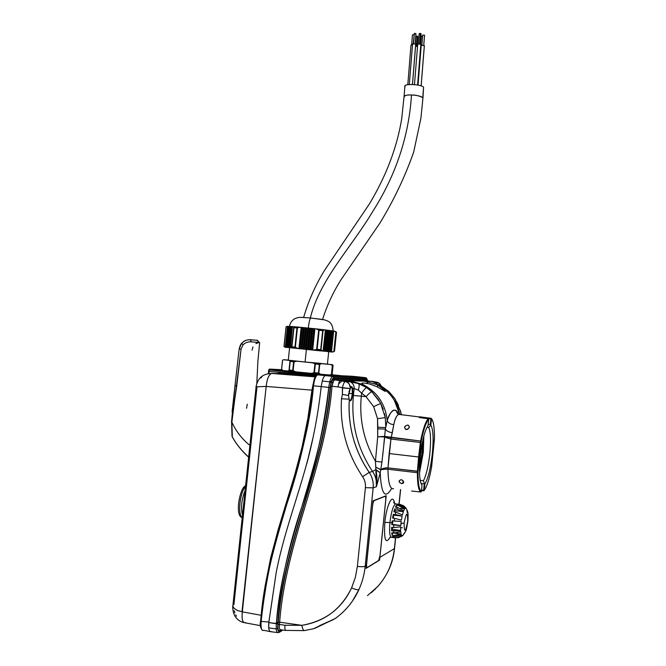 <?xml version="1.0" encoding="UTF-8"?>
<svg xmlns="http://www.w3.org/2000/svg" width="666" height="666" viewBox="0 0 666 666"><rect width="100%" height="100%" fill="white"/><g stroke="black" fill="none" stroke-linecap="round" stroke-linejoin="round"><path stroke-width="1" d="M268.323 373.601L268.598 371.437L316.675 375.216L269.097 371.503L269.63 369.106L327.339 375.174L342.041 375.782L331.818 374.725L342.041 375.782L327.356 375.174L269.663 369.106L269.264 369.938L317.133 374.975L268.764 369.88L269.663 369.106L281.76 369.722L269.38 369.13M284.382 374.001L284.474 373.135L284.382 374.001M256.976 387.104L233.908 604.661M303.654 317.357C308.525 300.657 315.559 284.873 324.767 270.005L369.264 204.154C386.147 176.074 396.961 147.627 401.698 118.823L404.071 96.478C405.428 95.238 407.908 94.739 411.505 94.972C408.841 136.097 396.037 174.75 373.085 210.939C351.556 247.286 319.888 279.245 310.306 317.948C319.888 279.245 351.556 247.286 373.085 210.939C396.037 174.75 408.841 136.097 411.505 94.972C415.8 94.988 419.547 95.887 422.744 97.661L423.576 87.238L422.943 98.16M404.071 96.478L404.903 86.105C404.512 83.383 421.894 84.44 423.576 87.238L422.744 97.661C421.02 96.204 417.274 95.305 411.505 94.972C406.909 94.897 404.437 95.413 404.071 96.512L404.295 97.045M423.576 87.238C421.57 84.091 401.989 83.483 405.128 86.655M412.454 84.49L415.701 44.031L412.454 84.49M412.62 43.956L415.701 44.031L412.62 43.956M415.567 46.212L417.507 46.628L415.567 46.212M411.022 45.238L412.504 44.83L411.022 45.238M421.112 85.881L424.334 45.563L421.112 85.881M421.253 45.488L424.334 45.563L421.253 45.488M417.574 85.015L420.845 44.164L417.574 85.015M417.757 44.081L420.845 44.164L417.757 44.081M420.712 46.337L421.145 46.354L420.712 46.337M413.245 43.556L414.36 33.325L413.544 43.531L414.36 33.325L415.942 33.675L415.134 43.723M415.343 43.798L415.942 36.255L417.174 36.106L416.358 46.262L417.174 36.106L417.815 36.422L417.016 46.404M411.663 44.83L412.445 34.823L413.952 34.74L412.462 34.89M423.743 45.246L424.55 35.165L423.743 45.246M421.903 45.088L422.685 35.065L424.55 35.165L422.702 35.123M418.381 43.681L419.189 33.625L420.429 33.467L419.605 43.706L420.429 33.467L421.079 33.791L420.271 43.848M420.437 43.906L421.045 36.38L420.729 44.056L421.353 36.205L422.585 36.297L421.328 36.597M415.626 33.849L414.327 33.733M417.174 36.106C415.834 36.056 415.642 36.214 416.591 36.58M420.429 33.467C419.072 33.417 418.881 33.575 419.838 33.941M242.466 515.293C240.684 507.75 241.567 499.492 245.096 490.501C241.567 499.492 240.684 507.75 242.466 515.293M242.224 517.582C237.487 515.034 239.935 492.024 245.496 486.68C239.935 492.024 237.487 515.034 242.224 517.582M245.579 485.897L245.163 486.188L245.579 485.897M304.861 372.81L304.762 373.676L304.861 372.81M324.142 319.83L310.806 317.998L324.142 319.83M308.291 328.088C308.957 322.352 309.757 318.997 310.672 318.04L310.672 318.04C309.757 318.997 308.957 322.352 308.291 328.088M300.732 317.366L310.806 317.998M292.948 326.631L292.399 326.598L290.484 347.727L289.793 347.652L292.016 326.581L289.41 347.619L291.633 326.565L292.391 326.623L291.633 326.565L289.718 347.652L289.036 347.585L291.25 326.548L289.036 347.585L290.875 326.531L288.961 347.585L288.278 347.51L290.493 326.507L288.278 347.51L290.11 326.49L288.212 347.51L287.529 347.444L289.735 326.473L287.146 347.411L289.36 326.457L291.633 326.581L289.36 326.457L287.454 347.444L286.771 347.369L288.977 326.44L286.771 347.369L288.603 326.415L286.705 347.369L286.022 347.302L288.228 326.398L286.022 347.302L287.854 326.382L285.955 347.302L285.281 347.236L287.479 326.365L285.281 347.236L284.049 346.511L286.114 326.898L287.079 326.348L289.352 326.473L286.422 326.54M323.176 330.153L322.685 330.644L319.139 330.244L316.225 328.879L318.706 329.745L316.616 349.742L312.687 349.958L314.91 328.746L312.687 349.958L312.229 349.908L314.452 328.713L312.229 349.908L311.63 349.85L313.853 328.646L311.63 349.85L310.572 349.742L312.795 328.538L310.572 349.742L310.123 349.7L312.337 328.505L310.123 349.7L309.515 349.633L311.738 328.43L309.515 349.633L308.458 349.525L310.681 328.321L308.458 349.525L308.008 349.483L310.231 328.288L308.008 349.483L307.401 349.417L309.623 328.213L307.401 349.417L306.343 349.309L308.574 328.105L306.343 349.309L305.894 349.267L308.117 328.072L305.894 349.267L305.294 349.2L307.517 328.005L305.294 349.2L304.237 349.101L306.46 327.897L304.237 349.101L303.779 349.051L306.01 327.863L303.779 349.051L303.18 348.992L305.403 327.789L303.18 348.992L302.123 348.884L304.345 327.68L302.123 348.884L301.673 348.842L303.896 327.647L301.673 348.842L301.065 348.776L303.296 327.572L301.065 348.776L300.008 348.668L302.239 327.472L300.008 348.668L299.558 348.626L301.79 327.439L299.558 348.626L298.951 348.559L301.182 327.364L298.951 348.559L297.827 348.443L295.338 347.577L297.444 327.597L300.05 327.247L296.953 328.005L293.956 327.747L292.874 326.623L293.731 327.272L291.633 347.211L290.176 347.694L292.399 326.598L316.225 328.879L299.891 327.231M316.375 328.896L324.608 329.828M333.816 351.606L335.897 331.926L336.039 332.401L336.447 332.084L336.039 332.401L334.449 331.127L335.897 331.926L333.849 351.565L332.517 352.064L328.721 351.706L332.517 352.064L331.485 351.923L333.666 331.027L331.485 351.923L330.752 351.848L333.033 330.944L330.852 351.856L330.219 351.79L332.401 330.86L331.768 330.794L334.449 331.127L332.401 330.86L330.219 351.79L329.487 351.715L331.776 330.777L329.587 351.723L328.954 351.656L331.144 330.694L328.954 351.656L328.213 351.573L330.502 330.611L328.313 351.581L327.68 351.515L329.87 330.527L329.237 330.453L331.776 330.777L329.87 330.527L327.68 351.515L326.939 351.44L329.237 330.436L327.039 351.448L326.407 351.382L328.596 330.353L327.955 330.286L329.237 330.436L328.596 330.353L326.407 351.382L325.666 351.307L327.963 330.269L325.766 351.315L325.125 351.248L327.322 330.186L326.681 330.12L327.963 330.269L327.322 330.186L325.125 351.248L324.384 351.165L326.681 330.103L324.484 351.173L323.834 351.107L326.04 330.02L325.399 329.945L326.681 330.103L326.04 330.02L323.834 351.107L323.093 351.032L325.399 329.928L323.193 351.04L321.004 350.191L323.093 330.244L325.399 329.928L323.551 329.936M289.127 347.669L289.602 347.719L289.127 347.669M288.47 347.602L289.202 347.677L288.47 347.602M287.154 347.461L286.338 347.369L287.154 347.461M286.114 326.898L284.016 346.154L286.114 326.898L284.032 346.07L284.882 347.194L333.375 351.898M295.538 371.795L320.263 374.234M320.346 374.242L311.23 373.393L314.444 372.652L318.481 373.027L320.854 374.284L318.789 373.501L319.772 364.144L321.453 363.669L330.86 364.527L332.376 365.276L331.41 374.483L332.168 374.051L332.709 364.851M321.445 350.974L289.602 347.677L306.402 349.325L305.07 362.013L288.286 360.173L305.07 362.013L306.402 349.325L328.721 351.665L327.422 364.119L305.07 362.013L320.704 363.328M290.651 347.735L291.949 346.786L294.946 347.086L297.827 348.443L290.651 347.735M291.633 347.211L293.731 327.272L291.633 347.211M291.949 346.786L293.956 327.747L296.953 328.005L294.946 347.086L291.949 346.786M297.444 327.597L295.338 347.577L294.946 347.086L296.953 328.005L297.444 327.597M314.002 350.091L317.141 349.334L320.687 349.708L322.502 350.965L314.002 350.091M316.616 349.742L318.706 329.745L319.139 330.244L317.141 349.334L316.616 349.742M317.141 349.334L319.139 330.244L322.685 330.644L320.687 349.708L317.141 349.334M323.093 330.244L321.004 350.191L323.093 330.244M333.849 351.565L334.532 351.207L333.849 351.565M336.039 332.401L334.091 351.149L336.039 332.401M336.48 332.525L334.532 351.207L336.48 332.525M332.301 364.627L312.346 362.787L314.918 363.669L313.936 373.043L311.23 373.393L295.662 371.811L293.09 370.92L294.081 361.546L296.778 361.197L312.346 362.787L289.102 360.381L289.993 361.114L289.002 370.463L292.707 370.429L295.662 371.811M329.778 374.975L331.41 374.483L329.886 374.983L321.212 374.309M287.995 370.937L289.002 370.463L287.995 370.937M285.14 359.798L288.295 360.081L283.574 359.715L282.584 360.206L281.585 369.039L282.467 370.146L281.61 369.405L282.584 360.206L283.574 359.715L289.102 360.381L285.048 359.79M332.992 365.293L332.517 365.726L330.86 364.527L332.992 365.343M332.517 365.726L333.033 365.742L332.168 374.051L331.643 374.067L332.517 365.726L331.41 374.483L332.517 365.726M314.918 363.669L312.346 362.787L321.453 363.669L319.372 364.552L314.918 363.669L315.334 364.16L319.772 364.144L318.789 373.501L319.372 364.552L318.481 373.027L314.444 372.652L315.334 364.16L314.444 372.652L313.936 373.043L314.918 363.669M289.993 361.114L289.102 360.381L296.778 361.197L293.598 361.946L289.993 361.114L293.598 361.946L294.081 361.546L293.09 370.92L293.598 361.946L292.707 370.429L289.31 370.046L290.201 361.58L289.002 370.463L289.993 361.114M282.584 360.206L282.476 360.631L282.584 360.206M281.593 368.956L282.476 360.631L281.593 368.956M374.192 500.624L385.148 496.328L374.192 500.624C373.509 501.157 372.993 502.788 372.644 505.519C372.993 502.788 373.509 501.157 374.192 500.624M384.748 496.278L385.148 496.328C385.731 496.353 385.914 497.644 385.706 500.199L380.02 555.677L378.554 560.581L367.316 567.457C366.666 567.598 366.45 566.333 366.658 563.661L372.594 505.511L366.658 563.661C366.458 566.2 366.65 567.474 367.241 567.499L378.554 560.581L380.02 555.677L385.706 500.199C385.914 497.66 385.731 496.37 385.156 496.328L385.148 496.328M328.754 387.462L330.136 387.587C323.46 468.706 283.808 541.625 277.839 622.51L276.423 622.577L276.307 623.726L276.423 622.577C282.442 541.366 322.119 468.389 328.754 387.462L329.77 381.851L331.052 382.525L330.136 387.587L321.203 386.58L328.754 387.462C324.026 427.805 315.118 467.357 302.023 506.127C289.061 544.43 280.528 583.241 276.423 622.577L278.246 622.26L277.647 628.313L276.224 628.92C276.523 631.601 277.214 632.85 278.305 632.667C277.214 632.85 276.523 631.601 276.224 628.92L268.706 627.896L268.814 622.593L276.307 623.726L276.224 628.92L277.647 628.313C277.963 631.093 278.721 632.151 279.92 631.51L282.292 629.986L279.92 631.51C278.721 632.151 277.963 631.093 277.647 628.313L277.839 622.51C283.932 541.058 323.493 468.664 330.136 387.587L331.218 381.934L329.953 381.193C330.819 378.388 331.751 376.806 332.75 376.448L325.582 375.566L358.633 376.889L365.384 377.664L350.075 377.073L350.949 378.221L366.242 378.763L367.441 380.819L365.384 377.664L366.242 378.763L333.974 377.63L350.949 378.221M277.597 632.583L270.854 631.701C269.73 631.884 269.014 630.61 268.706 627.896L276.224 628.92L276.307 623.726L277.722 623.651L268.814 622.593L276.199 572.544C285.04 526.606 303.296 484.09 312.878 438.245L306.793 463.811C313.536 438.478 318.34 412.737 321.195 386.58L322.236 381.019L329.77 381.851L329.953 381.193L331.46 381.943L330.644 386.163C324.242 467.715 284.407 540.426 278.246 622.26L278.013 624.525C277.689 629.037 278.246 631.06 279.687 630.585L280.919 629.795L279.687 630.585C278.238 631.077 277.68 629.062 278.013 624.525L278.246 622.26C284.399 540.576 324.384 467.066 330.644 386.163L331.218 381.934C332.084 379.129 333 377.697 333.974 377.63C333 377.697 332.084 379.129 331.218 381.934L331.052 382.525L329.77 381.851L328.912 386.222M333.566 378.663L331.46 381.943L333.566 378.663L366.392 379.703L333.566 378.663L334.19 379.786L333.566 378.663M367.191 380.786L366.392 379.703L367.191 380.786M333.624 380.544L332.001 386.28C325.699 467.365 285.747 540.834 279.645 622.194L279.412 624.45C279.137 627.946 279.529 629.703 280.586 629.745C279.52 629.67 279.137 627.905 279.412 624.45L284.981 625.241C284.69 628.729 285.023 630.486 285.964 630.511C285.015 630.419 284.69 628.662 284.981 625.241L301.889 625.332C302.522 628.995 303.405 630.735 304.537 630.577C303.405 630.735 302.522 628.987 301.889 625.332L279.645 622.194L301.889 625.332L284.981 625.241L279.412 624.45L279.645 622.194C285.756 540.684 325.566 468.015 332.001 386.28L332.7 382.684L334.349 379.903L340.209 380.519C339.235 381.202 338.528 383.341 338.078 386.929L332.001 386.28L338.078 386.929C338.528 383.341 339.235 381.202 340.209 380.519L334.515 379.878L372.46 381.352L340.359 380.494L372.46 381.352L378.113 382.509L380.894 385.273M351.149 387.088L352.222 388.836L352.281 393.748L348.834 393.381L352.281 393.748L351.864 396.412M351.448 398.118L350.641 399.991M350.258 400.399L350.075 400.491C350.882 400.058 351.548 398.36 352.064 395.388L352.58 395.537L352.822 393.789L352.755 388.553L354.137 388.553C354.32 385.606 353.097 383.375 350.474 381.868L358.641 383.608C359.432 384.598 359.315 386.738 358.291 390.051L354.137 388.553L358.291 390.051C359.315 386.738 359.432 384.598 358.641 383.608L366.625 387.637C365.501 388.02 363.827 389.86 361.613 393.148L358.291 390.051L361.613 393.148L361.305 396.153L353.413 395.521L354.137 388.553L353.413 395.521L352.58 395.537L353.413 395.521C350.874 423.027 357.251 448.335 372.535 471.445L375.865 469.597L376.39 486.746L380.203 472.793C381.31 494.264 385.115 499.5 391.616 488.503C385.115 499.5 381.31 494.264 380.203 472.793L375.949 470.046L380.203 472.793L375.865 469.597L375.815 467.174L380.744 469.805L380.253 472.419L380.744 469.805L375.815 467.174L380.752 469.547L375.815 467.174L375.441 461.255C363.819 441.017 359.107 419.322 361.305 396.153L361.613 393.148L366.017 396.653L361.305 396.153L366.017 396.653L373.626 406.635L377.539 418.689L377.705 436.788L375.441 461.255L381.943 462.137L380.752 469.547L383.649 468.173M400.499 489.543L398.976 504.229L400.499 489.543M385.547 467.857L380.752 469.547L381.943 462.137L375.441 461.255L375.865 469.597L372.535 471.445C375.607 476.073 376.889 481.177 376.39 486.746L373.16 487.862L365.401 487.687C365.759 483.666 364.818 479.986 362.587 476.656L369.23 472.394C372.352 477.072 373.659 482.226 373.16 487.862L365.184 566.25L366.417 565.509L366.067 568.389L379.553 560.123L379.886 557.375L379.553 560.123L366.067 568.389L373.077 500.857L386.213 495.704L379.886 557.375L394.389 548.618C392.765 563.203 387.221 575.832 377.755 586.513C387.196 575.882 392.74 563.245 394.389 548.618L395.496 537.937L394.389 548.618L379.886 557.375L386.213 495.704L373.077 500.857L366.417 565.509L365.184 566.25L373.16 487.862L376.39 486.746C376.889 481.177 375.607 476.073 372.535 471.445L369.23 472.394C362.504 462.587 357.409 451.981 353.946 440.584M394.488 503.429C393.048 492.207 386.505 504.612 384.823 522.46C383.841 539.635 385.564 544.63 389.993 537.445C385.564 544.63 383.841 539.635 384.823 522.46L389.918 522.51C391.25 511.954 393.123 505.752 395.546 503.896L396.27 503.987L395.546 503.896C393.123 505.752 391.25 511.954 389.918 522.51L391.974 522.768L389.918 522.51C389.127 532.284 389.776 537.237 391.866 537.37C389.776 537.237 389.127 532.284 389.918 522.51L384.823 522.46C386.505 504.612 393.048 492.207 394.488 503.429M385.564 495.962L385.506 496.52L385.564 495.962M366.833 567.44L366.142 567.865L366.833 567.44M373.867 382.334L376.024 383.275M394.122 397.685L388.902 391.591L380.744 385.672M378.746 382.858L373.484 382.084L377.314 383.866M375.932 383.225L374.717 382.7M383.599 390.534L383.899 389.885L383.599 390.534M385.88 467.832L385.855 469.097L380.852 469.755M383.766 445.346L384.548 436.838L390.959 439.052L387.995 467.89L385.889 467.832L387.995 467.89L389.135 453.546L418.598 456.984L417.424 471.345L387.995 467.89L418.082 471.253L421.212 441.3C423.534 429.603 426.04 422.261 428.729 419.247L428.08 425.632C424.683 430.627 422.069 441 420.246 456.726C418.881 472.336 419.472 481.801 422.028 485.131L421.37 491.541C419.147 489.91 418.04 483.574 418.032 472.519L418.082 471.253L418.032 472.519L417.374 472.718C417.382 483.941 418.514 490.367 420.779 492.007L411.588 491.017L420.779 492.007L421.387 491.525L422.036 485.131C419.472 481.801 418.881 472.336 420.246 456.726C422.044 441.192 424.625 430.869 427.988 425.749L428.729 419.247L428.238 418.664C425.507 421.711 422.96 429.17 420.604 441.034L391.2 437.637L393.789 424.625C395.063 418.548 396.72 415.134 398.767 414.394L400.524 414.593M382.7 455.669L383.058 452.405M389.135 453.546L390.959 439.052L420.363 442.465L418.598 456.984L389.135 453.546M383.558 469.155L387.962 469.255C388.203 482.908 390.068 489.402 393.548 488.727C390.068 489.402 388.203 482.908 387.962 469.255L417.374 472.718L417.424 471.345L417.374 472.718L418.032 472.519C418.04 483.574 419.147 489.91 421.37 491.541L420.779 492.007C418.514 490.367 417.382 483.941 417.374 472.718L387.962 469.255L387.995 467.89L387.962 469.255L385.855 469.097L385.889 467.832M402.131 480.003L403.521 482.009L401.706 483.666L403.255 483.1L401.706 483.666C403.338 483.325 403.946 482.767 403.521 482.009C403.837 481.327 403.047 480.552 401.157 479.67C398.235 480.769 398.41 482.101 401.706 483.666L401.673 483.666C398.643 482.067 398.468 480.735 401.157 479.67L401.223 479.678M400.499 505.061L397.053 504.478L399.933 504.353L397.569 504.145L397.053 504.478L399.076 504.736L398.435 505.519L396.395 505.278L395.446 507.092L397.477 507.375L396.828 509.09L394.78 508.857L393.881 511.863L395.92 512.154L395.354 514.552L393.298 514.318L392.599 518.048L394.647 518.348L394.255 521.053L392.191 520.829L391.974 522.768L391.799 524.691L393.847 524.991L393.698 527.58L391.641 527.347L391.616 530.735L393.664 531.035L393.781 533.091L391.733 532.85L392.074 535.231L394.122 535.514L394.48 536.729L392.44 536.471L393.098 537.495L395.679 537.953L393.098 537.495L392.44 536.471L394.48 536.729L401.223 534.59L401.898 535.697L400.033 535.472L401.898 535.697L395.138 537.762L401.898 535.697L401.232 534.598L394.48 536.729L394.122 535.514L392.074 535.231L391.733 532.85L397.61 532.817M399.076 532.317L400.707 531.435L393.781 533.091L393.664 531.035L400.657 530.444L391.616 530.735L392.332 529.312L400.657 530.444L400.699 526.798L393.698 527.58L400.699 526.798L400.657 530.444L392.332 529.312L392.349 527.422L391.616 530.735L391.641 527.347L393.698 527.58L393.847 524.991L400.774 525.557L391.799 524.691L400.774 525.557L401.115 523.493L401.198 521.403L400.774 525.557L392.457 524.358L392.807 520.895L392.457 524.358L391.799 524.691L392.191 520.829L394.255 521.053L394.647 518.348L392.599 518.048L393.298 514.318L393.789 515.134L393.223 518.14L393.789 515.134L402.131 516.092L401.39 520.096L394.647 518.348L401.39 520.096L402.131 516.092L393.789 515.134L393.298 514.318L395.354 514.552L402.131 516.092L395.354 514.552L395.92 512.154L393.881 511.863L394.78 508.857L394.638 511.971L395.03 510.672L403.338 511.696L402.397 514.935L395.92 512.154L402.397 514.935L403.338 511.696L395.03 510.672L394.78 508.857L396.828 509.09L403.338 511.696L396.828 509.09L397.477 507.375L395.446 507.092L396.395 505.278L396.378 507.226L396.395 505.278L398.435 505.519L404.637 508.891L403.646 510.864L397.477 507.375L403.646 510.864L404.637 508.891L400.549 508.349L404.637 508.891L398.435 505.519L399.076 504.736L404.487 507.875M397.91 504.095L397.86 504.578L397.91 504.095M393.273 536.58L393.098 537.495L393.273 536.58M392.74 532.966L392.074 535.231L392.74 532.966M421.661 417.107L422.702 417.316L422.552 417.857L421.869 417.257L422.535 417.965L430.869 418.839L430.303 424.45L428.23 424.25L430.303 424.45L430.844 425.191L431.485 418.889C433.533 421.287 434.515 427.788 434.415 438.395L431.418 467.873C429.304 479.07 426.898 486.555 424.217 490.309L423.651 490.775L423.601 490.293L424.217 490.309L424.866 483.982C428.196 478.346 430.694 468.115 432.367 453.28C433.699 438.553 433.191 429.195 430.844 425.191C433.191 429.195 433.699 438.553 432.367 453.28C430.694 468.115 428.196 478.346 424.866 483.982L424.217 490.309L423.601 490.293L424.259 483.874L424.866 483.982L420.987 483.441L424.259 483.874L423.601 490.293L421.536 490.059L423.601 490.293L423.651 490.775L424.217 490.309C426.898 486.555 429.304 479.07 431.418 467.873L431.618 466.65M421.37 416.949L419.896 416.833L419.105 417.324L419.888 417.665L428.296 418.673L419.513 417.599L419.105 417.324L419.896 416.833L421.37 416.949M406.277 429.545C409.806 428.288 410.281 426.789 407.692 425.058C404.145 426.09 403.671 427.589 406.277 429.545L405.794 429.428C403.987 427.389 404.62 425.932 407.692 425.058L408.208 425.191C409.948 427.089 409.299 428.546 406.277 429.545L407.442 429.362L406.277 429.545M428.088 425.616L428.738 419.247L428.255 418.656L428.738 419.247C426.04 422.261 423.534 429.603 421.212 441.3L420.604 441.034L421.212 441.3L420.995 442.607L420.363 442.465L420.604 441.034C422.96 429.17 425.507 421.711 428.238 418.664L419.938 417.665M422.669 452.372L419.497 470.571L422.669 452.372L423.293 438.22L422.669 452.372M422.619 452.389L423.235 438.469L422.619 452.389L419.497 470.313L422.619 452.389L420.77 452.206L422.127 452.364L419.522 468.156L422.127 452.364L422.619 452.389M423.434 480.769L424.542 483.824L423.434 480.769L420.179 480.336L423.434 480.769C426.323 475.058 428.471 465.85 429.886 453.163C428.471 465.85 426.323 475.058 423.434 480.769M428.721 427.497C430.677 431.685 431.068 440.243 429.886 453.163C431.068 440.243 430.677 431.685 428.721 427.497L430.802 425.183L428.721 427.497L426.981 427.322L428.721 427.497M423.276 452.397L423.842 436.063L423.276 452.397L419.53 472.802L423.276 452.397M403.022 535.264C406.76 529.82 405.927 531.918 407.917 521.003L407.725 521.212C407.625 511.105 406.418 511.738 404.104 523.118L401.115 523.493L404.104 523.118C404.229 533.216 405.436 532.575 407.725 521.212C405.436 532.575 404.229 533.216 404.104 523.118C406.418 511.738 407.625 511.105 407.725 521.212L407.917 520.995M434.374 439.543L434.415 438.395C434.515 427.788 433.533 421.287 431.485 418.889L430.869 418.839L431.027 418.298L431.485 418.889L430.844 425.191L430.303 424.45L430.869 418.839L431.426 418.556L422.552 417.857L422.702 417.316L431.019 418.306L421.57 417.049M434.415 438.286L431.41 467.94M422.76 440.559L422.127 452.364L422.76 440.567M408.907 427.955L409.182 426.956L408.907 427.955M352.073 433.574C349.459 422.227 348.534 410.93 349.309 399.7C347.802 426.148 354.437 450.374 369.23 472.394L372.535 471.445C357.251 448.335 350.874 423.027 353.413 395.521L361.305 396.153C359.107 419.322 363.819 441.017 375.441 461.255L377.705 436.788L384.623 436.405L384.548 436.838L377.705 436.788L384.548 436.838L385.389 429.087C386.48 430.952 388.778 432.167 392.299 432.725L391.2 437.637L384.623 436.405L420.604 441.034L420.363 442.465L390.959 439.052L391.2 437.637L390.959 439.052L385.689 437.529M421.403 484.332L422.036 485.131L421.387 491.525L420.845 492.016M401.057 534.007L393.931 533.108L401.057 534.007L394.122 535.514L401.057 534.007L400.707 531.435L401.057 534.007M398.043 537.903L403.055 535.273L395.679 537.953M403.355 534.865L404.337 532.825M407.217 512.57L406.884 509.99M404.512 507.908L405.827 508.091L404.936 508.516L405.827 508.091L404.512 507.908M402.83 535.481L400.999 536.721L402.822 535.481M401.54 527.688L402.397 527.763M399.933 504.353L405.827 508.091L403.563 505.752L399.933 504.353M403.321 506.651L402.381 505.952M401.198 521.403L394.255 521.053L401.198 521.403M421.486 490.534L423.634 490.775L421.486 490.509M420.363 442.465L420.995 442.607L419.239 457.009L418.598 456.984L420.363 442.465M419.239 457.009L418.082 471.253L417.424 471.345L418.598 456.984L419.239 457.009M384.707 436.954L381.943 462.137M398.526 405.594L396.695 401.798M382.517 387.803L377.172 384.723L379.071 384.748L388.794 391.575L394.772 398.626L400.482 411.338L401.215 414.677L400.682 412.146M381.343 386.005L378.113 382.509L367.249 380.794L366.392 379.703L367.249 380.794L334.515 379.878M421.869 417.257L398.767 414.394L398.035 414.81M397.127 415.709C395.712 417.382 394.597 420.354 393.789 424.625C390.409 424.334 388.211 422.968 387.212 420.546C391.325 409.182 395.055 407.084 398.41 414.26C395.737 405.144 388.819 413.07 387.212 420.546C388.211 422.968 390.409 424.334 393.789 424.625L392.299 432.725C388.836 432.184 386.538 430.969 385.389 429.087L384.623 436.405L377.705 436.788L377.714 428.829L385.389 429.087L377.714 428.829L377.822 427.222L385.614 427.58L385.389 429.087L387.212 420.546C385.472 404.27 377.389 392.257 362.97 384.507L349.667 380.744L362.962 384.507C377.264 391.974 385.348 403.987 387.212 420.546L385.614 427.58L377.822 427.222L377.539 418.689L385.273 417.574L385.714 425.899M349.309 399.7C350.474 402.106 351.565 400.716 352.58 395.537C351.565 400.716 350.474 402.098 349.309 399.7L349.117 399.175L349.309 399.7M385.431 418.789L385.273 417.574L377.539 418.689L373.634 406.643L380.686 403.446L385.273 417.574L384.515 413.669M383.233 409.299L380.686 403.446L373.634 406.643L366.017 396.653C368.689 393.748 370.612 392.108 371.778 391.733L380.269 402.664M378.887 400.316L371.778 391.733C370.612 392.108 368.689 393.748 366.017 396.653L361.613 393.148C363.827 389.86 365.501 388.02 366.625 387.637L371.778 391.733L366.625 387.637L360.839 384.473L353.488 382.101M370.238 474.009L369.23 472.394L362.587 476.656C346.786 453.047 339.76 427.089 341.516 398.776L342.391 394.389L342.416 387.654C343.298 384.041 344.264 381.934 345.296 381.343L350.466 381.868C353.063 383.283 354.287 385.514 354.137 388.553L352.755 388.553L352.822 393.789L352.281 393.748L352.222 388.836L352.755 388.553L352.222 388.836L351.715 387.595M352.231 387.154L351.515 386.521L350.924 386.804L351.515 386.521L352.755 388.553M350.574 387.52L348.543 395.554L349.117 399.175L341.516 398.776L349.117 399.175L348.543 395.554L342.391 394.389L348.543 395.554L348.693 393.406M350.266 386.347L349.042 383.708L346.245 381.593M349.542 381.443L345.296 381.343C344.264 381.934 343.298 384.041 342.416 387.654L350.158 388.519L342.582 387.895L350.141 388.544L342.582 387.945L342.391 394.389L341.516 398.776C339.76 427.089 346.786 453.047 362.587 476.656C364.81 479.945 365.742 483.624 365.401 487.687L373.16 487.862L373.226 487.062M345.396 381.335L340.359 380.494L347.419 382.192L349.042 383.708L350.424 387.937L350.924 386.804M373.268 486.23L373.276 485.248M372.793 480.777L371.795 477.322M352.314 601.248L358.907 589.626C357.575 590.084 355.153 589.493 351.631 587.837C355.153 589.493 357.575 590.084 358.907 589.626C362.246 582.217 364.335 574.433 365.184 566.25C363.827 566.799 361.222 566.866 357.376 566.433L365.401 487.687L357.376 566.433C361.222 566.866 363.827 566.799 365.184 566.25C364.335 574.433 362.246 582.226 358.907 589.626C353.463 601.473 345.571 611.105 335.223 618.514L313.395 628.796L304.637 630.511M381.518 469.505L382.334 469.314M376.39 486.746C377.239 480.494 377.089 474.925 375.949 470.046L380.203 472.793L376.39 486.746M351.631 587.837L351.623 587.845C341.866 608.624 325.283 621.12 301.889 625.332C324.617 621.644 341.192 609.149 351.623 587.845L355.361 577.405L357.376 566.433L355.361 577.405L351.631 587.837M377.431 386.913L377.63 385.389L377.431 386.913M376.956 382.101L377.422 382.492M380.278 384.265L379.653 383.566M371.17 592.815L375.682 588.702M377.755 586.513L367.474 595.629M335.323 618.448L336.563 617.565L335.331 618.448M319.58 625.657L328.363 621.719M333.092 619.721L318.947 626.107M351.049 387.054L351.515 386.521L350.907 387.038M350.299 388.228L350.15 388.661M348.959 391.841L350.424 387.937M349.991 388.819L348.543 395.554L349.117 398.984M348.992 398.859L349.292 399.517M349.192 399.384L349.75 400.449M352.822 393.789L352.58 395.537L352.064 395.388L352.281 393.748L352.822 393.789M377.172 384.723L364.485 381.135L377.164 384.715C389.21 390.9 396.72 400.757 399.692 414.285L394.23 400.149M351.806 381.76L350.849 381.601M342.416 387.654L338.078 386.929L342.416 387.654M335.506 618.323L337.038 617.191M343.331 611.796L346.278 608.774M304.121 630.627L286.205 630.386M332.7 382.684L331.46 381.943L332.7 382.684M365.384 377.664L342.973 376.265L350.058 377.073L333.033 376.415L333.974 377.63L333.033 376.415L365.676 377.747L332.75 376.448C331.751 376.806 330.819 378.388 329.953 381.193L329.77 381.851L322.236 381.019C323.152 377.805 324.167 375.999 325.283 375.599L333.033 376.415L325.283 375.599M367.507 383.042L367.515 383.549M367.024 382.659L367.041 383.458L367.024 382.659M332.001 386.28L330.644 386.163L332.001 386.28M279.645 622.194L278.246 622.26L279.645 622.194M279.412 624.45L278.013 624.525L279.412 624.45M280.253 629.728L279.687 630.585L280.253 629.728M279.92 631.51L279.187 632.425L279.92 631.51M358.633 376.889L351.665 376.232L358.633 376.889M359.856 378.538L359.432 377.505M278.763 632.467L278.305 632.667L278.763 632.467M342.973 376.265L325.266 375.599C324.234 375.907 323.218 377.714 322.236 381.019L321.203 386.58C318.34 412.745 313.536 438.486 306.793 463.811L312.878 438.245C303.296 484.09 285.04 526.606 276.199 572.544C285.031 526.648 303.33 483.974 312.878 438.245C303.33 483.974 285.031 526.648 276.199 572.544L268.814 622.593L268.706 627.896C269.081 631.027 269.955 632.225 271.337 631.493M268.673 371.462L269.097 371.503L268.889 373.501L269.264 369.938L268.714 369.871L269.663 369.106L327.364 375.174M342.041 375.782L351.74 376.232L342.332 375.815M325.582 375.566L317.923 374.825L328.171 375.249L317.574 374.866L325.582 375.566M327.339 375.174L328.171 375.249M321.203 386.58L313.495 385.797C314.31 379.662 315.684 376.024 317.607 374.866L317.607 374.866C315.717 375.915 314.352 379.545 313.503 385.747L312.912 385.731C306.293 466.333 266.85 538.894 260.739 620.038L261.272 620.346C267.316 539.485 306.851 466.633 313.495 385.822L321.203 386.58M268.373 373.593L268.598 371.462M268.598 371.437L268.764 369.88M285.398 374.076L285.489 373.218L285.398 374.076M234.265 610.672L234.882 612.787M235.789 614.901L236.513 616.183M237.562 610.514L242.324 611.854L266.175 386.43C267.008 379.012 268.781 374.683 271.487 373.443L315.318 376.79L271.961 373.393L281.593 373.784L271.487 373.443C268.756 374.816 266.983 379.145 266.175 386.43L256.393 386.804L256.094 389.668L256.393 386.804L266.175 386.43L241.974 611.788M237.312 610.414L234.016 608.299L232.85 605.943L234.016 608.299L237.312 610.414M232.85 605.943L256.094 386.946M261.855 376.939L260.897 377.93M316.2 375.599L281.959 372.943L276.532 373.576L281.959 372.943L281.593 373.784L315.526 376.44L281.593 373.784L281.959 372.943L316.2 375.599M268.856 622.052C268.265 628.263 268.922 631.485 270.821 631.734L270.92 631.709C268.947 631.626 268.265 628.404 268.856 622.052L276.199 572.544L268.856 622.052L261.164 621.395L261.272 620.346L260.689 620.104L269.555 563.711L284.299 510.273L300.033 456.893C305.794 433.449 310.073 409.723 312.87 385.731L312.912 385.689M352.181 379.254L352.314 380.053M351.273 379.22L351.498 380.036M260.456 625.657L244.922 622.785C242.474 622.585 241.6 618.939 242.324 611.854L261.097 615.284L265.026 586.488L270.629 558.066L278.005 530.161L294.688 474.983L302.048 447.077L307.784 418.748L313.07 384.215L311.963 390.134L266.175 386.43L311.963 390.134L307.784 418.748L302.048 447.077L294.688 474.983L278.005 530.161L270.629 558.066L265.026 586.488L261.097 615.284L242.324 611.854C241.6 618.789 242.466 622.427 244.922 622.785L245.629 622.552M256.393 386.804L256.46 386.297L256.393 386.804M301.756 450.091L299.6 458.691M273.693 546.794L269.314 565.001M325.266 375.599L317.607 374.866C316.533 374.75 313.919 378.721 314.136 379.578L312.878 385.656L313.495 385.789M261.13 627.139C261.48 629.537 262.188 630.652 263.253 630.511C261.38 630.344 260.689 627.305 261.164 621.395L260.572 621.153L260.722 620.171M313.495 385.822C308.974 425.05 300.241 464.044 287.287 502.805C274.3 540.725 265.626 579.903 261.272 620.346L261.022 623.176M330.253 376.099L328.338 375.949M261.097 615.284L260.889 618.198L261.097 615.284M260.631 621.087L261.164 621.395M270.105 631.618L263.769 630.294M256.094 389.668L256.46 386.297L256.094 389.668M338.578 383.941L342.174 380.761M232.326 436.979L232.009 435.989L232.326 436.979C236.655 444.58 242.099 451.265 248.643 457.034C241.966 451.107 236.53 444.422 232.326 436.979L231.868 422.144C236.014 431.293 242.016 439.044 249.883 445.371C242.016 439.044 236.014 431.293 231.868 422.144L241.067 349.092L243.182 344.663C245.671 342.499 248.368 341.566 251.282 341.858L259.665 342.615L257.875 361.38L256.818 383.566M234.981 385.714L239.169 348.984L241.583 343.431C244.131 340.776 247.044 339.535 250.358 339.718L251.282 341.858C248.177 341.633 245.479 342.565 243.182 344.663L241.067 349.092L236.763 385.83L232.592 413.836L231.851 422.119L232.184 434.798M232.101 411.871L234.981 385.739L231.593 421.237M249.442 339.718L247.777 339.893M246.428 340.234L245.737 340.476M232.367 437.054L232.317 437.046C236.663 444.672 242.099 451.382 248.634 457.159M232.009 435.989L231.56 421.495M250.433 339.727L257.575 340.334L258.733 342.449L251.282 341.858L250.508 339.743C246.595 339.618 243.614 340.85 241.583 343.431L243.182 344.663L241.583 343.431C240.759 344.022 239.951 345.87 239.169 348.984L241.067 349.092L239.169 348.984L234.965 385.722L236.763 385.83L234.965 385.722L231.56 421.436M258.733 342.449L257.575 340.334L250.358 339.718M259.665 342.615L256.835 340.168M259.582 342.574L258.949 342.474M252.073 350.141L252.988 346.903M255.861 343.664L258.516 342.699M246.553 408.275L247.294 404.22M322.602 319.405C326.939 305.478 333.191 292.074 341.35 279.212L379.562 223.626C393.464 200.966 404.836 177.139 413.669 152.139L420.904 118.257L422.935 98.185M412.495 84.49L415.734 44.139M409.315 84.532L412.587 43.856M407.808 84.699L410.98 45.13M421.153 85.897L424.367 45.663M418.048 85.098L421.22 45.388M417.615 85.023L420.879 44.264M414.468 84.607L417.724 43.981M411.638 44.838L412.445 34.823M423.767 45.255L424.567 35.231M421.878 45.088L422.685 35.065M245.579 485.922C240.359 486.438 234.207 515.559 242.216 517.673M320.013 374.916L320.038 374.409M293.306 372.469L293.44 371.611M333.2 330.977C332.759 325.807 331.044 322.56 328.038 321.237C324.017 319.472 324.667 319.672 310.672 318.04C297.794 316.883 299.25 317.266 295.13 318.523C291.974 320.188 290.101 322.835 289.502 326.465M293.082 326.656L299.608 327.214M316.625 328.929L324.425 329.812M335.223 331.343L336.488 332.276M284.016 346.154L286.014 327.256M334.532 351.248L336.488 332.484M289.602 347.677L288.286 360.173M332.159 374.076L333.033 365.709M333.033 365.509L331.477 364.635M312.67 362.82L321.22 363.661M289.269 360.414L296.42 361.172M282.476 360.556L281.585 369.039M367.049 380.752L334.19 379.786L346.678 381.776L350.449 381.809C350.366 381.352 353.097 381.951 358.641 383.608L362.962 384.507L361.821 383.375C362.262 382.75 364.901 382.975 369.755 384.057L377.089 386.755L385.248 391.475C385.048 390.584 382.351 388.336 377.164 384.715M379.054 384.74L388.902 391.591L394.913 398.659L400.632 411.347L401.365 414.693M394.097 503.096L393.589 502.197L395.546 503.896L397.569 504.145M393.664 537.604L391.866 537.37M419.905 417.649L419.463 417.582M431.635 466.641L434.382 439.568M405.794 429.428L407.933 429.087M434.432 438.345C434.54 427.722 433.541 421.12 431.426 418.556M403.563 505.752L405.902 507.942M406.177 508.325C408.083 512.62 408.333 511.371 407.917 521.003M401.673 483.666L403.271 483.075M431.426 467.907C429.362 478.971 426.939 486.505 424.167 490.501M398.767 414.394L396.728 412.512L398.21 414.169M389.71 537.454L391.133 537.271M376.823 587.529C387.271 575.973 393.181 562.945 394.538 548.434L395.629 537.953M399.109 504.245L400.624 489.56M334.69 618.864L314.652 628.438M350.416 388.078L350.807 387.162M285.597 630.461L280.577 629.745M367.515 380.827C367.108 378.779 366.491 377.755 365.676 377.747M367.482 383.541L367.449 382.9M282.867 630.069L279.645 632.142M268.714 369.871L268.548 371.445M243.947 622.602C240.293 621.828 237.396 619.813 235.256 616.566C232.218 611.804 232.7 605.069 232.842 605.993M256.077 386.979L256.077 386.979C255.602 388.145 256.934 381.535 259.565 378.654C261.963 375.482 265.934 373.743 271.487 373.443L315.268 376.873M280.461 373.734L315.534 376.432M260.681 620.104L260.572 621.153C259.698 624.8 260.348 627.888 262.537 630.402M232.309 437.029L232.018 436.13"/></g></svg>

